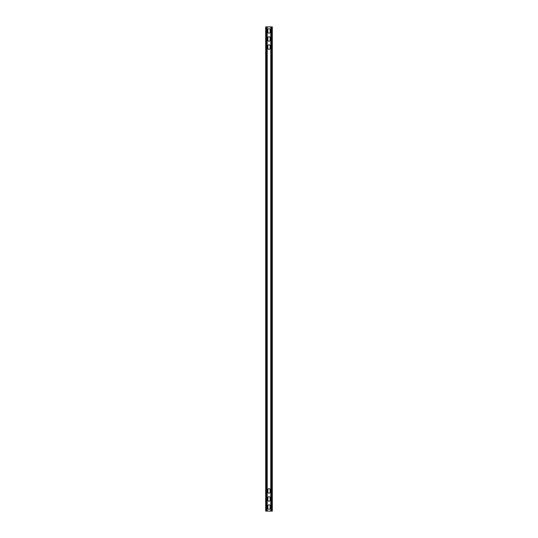 <?xml version="1.0" encoding="UTF-8"?>
<svg xmlns="http://www.w3.org/2000/svg" width="538" height="538" viewBox="0 0 538 538"><rect width="100%" height="100%" fill="white"/><g stroke="black" fill="none" stroke-linecap="round" stroke-linejoin="round"><path stroke-width="0.81" d="M266.175 26.9L266.175 511.1L265.691 511.1L265.691 26.9L267.225 26.9L267.225 511.1L266.74 511.1L266.74 26.9M272.309 26.9L272.309 511.1L271.825 511.1L271.825 26.9L272.309 26.9M271.26 26.9L271.26 511.1L270.775 511.1L270.775 26.9L271.825 26.9M271.26 511.1L271.825 511.1M270.775 26.9L267.225 26.9M270.775 511.1L267.225 511.1M270.13 29.805A1.13 1.13 0 0 0 269 28.675A1.13 1.13 0 0 0 267.87 29.805L267.87 32.065A1.13 1.13 0 0 0 269 33.195A1.13 1.13 0 0 0 270.13 32.065L270.13 29.805M270.13 37.875A1.13 1.13 0 0 0 269 36.745A1.13 1.13 0 0 0 267.87 37.875L267.87 40.135A1.13 1.13 0 0 0 269 41.265A1.13 1.13 0 0 0 270.13 40.135L270.13 37.875M270.13 500.125A1.13 1.13 0 0 1 269 501.255A1.13 1.13 0 0 1 267.87 500.125L267.87 497.865A1.13 1.13 0 0 1 269 496.735A1.13 1.13 0 0 1 270.13 497.865L270.13 500.125M270.13 508.195A1.13 1.13 0 0 1 269 509.325A1.13 1.13 0 0 1 267.87 508.195L267.87 505.935A1.13 1.13 0 0 1 269 504.805A1.13 1.13 0 0 1 270.13 505.935L270.13 508.195M270.13 492.055A1.13 1.13 0 0 1 269 493.185A1.13 1.13 0 0 1 267.87 492.055L267.87 489.795A1.13 1.13 0 0 1 269 488.665A1.13 1.13 0 0 1 270.13 489.795L270.13 492.055M270.13 45.945A1.13 1.13 0 0 0 269 44.815A1.13 1.13 0 0 0 267.87 45.945L267.87 48.205A1.13 1.13 0 0 0 269 49.335A1.13 1.13 0 0 0 270.13 48.205L270.13 45.945M266.175 511.1L266.74 511.1"/></g></svg>
